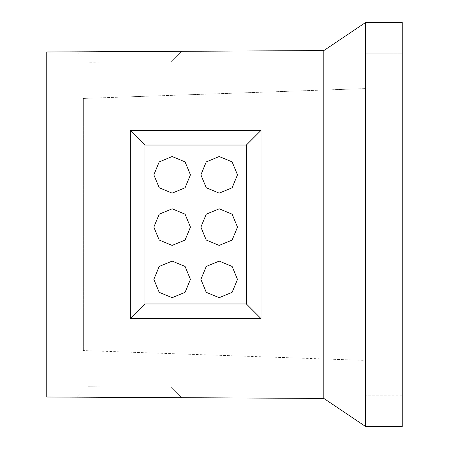 <?xml version="1.0" encoding="UTF-8"?>
<svg xmlns="http://www.w3.org/2000/svg" width="449" height="449" viewBox="0 0 449 449"><rect width="100%" height="100%" fill="white"/><g stroke="black" fill="none" stroke-linecap="round" stroke-linejoin="round"><path stroke-width="0.34" stroke-dasharray="2.25 1.68" d="M172.141 208.819L185.083 214.179L190.438 227.115L185.078 240.052L172.141 245.412L159.204 240.052L153.844 227.115L159.204 214.179L172.141 208.819L185.078 214.179L190.438 227.115L185.083 240.052L172.141 245.412L159.204 240.052L153.844 227.115L159.204 214.179L172.141 208.819L185.083 214.179L190.438 227.115L185.083 240.052L172.141 245.412M219.191 156.538L232.133 161.898L237.487 174.835L232.133 187.777L219.191 193.132L206.254 187.777L200.894 174.835L206.254 161.898L219.191 156.538L232.127 161.898L237.487 174.835L232.127 187.777L219.191 193.132L206.254 187.777L200.894 174.835L206.254 161.898L219.191 156.538L232.133 161.898L237.487 174.835L232.133 187.777L219.191 193.132M172.141 156.538L185.083 161.898L190.438 174.835L185.083 187.777L172.141 193.132L159.204 187.777L153.844 174.835L159.204 161.898L172.141 156.538L185.078 161.898L190.438 174.835L185.078 187.777L172.141 193.132L159.204 187.777L153.844 174.835L159.204 161.898L172.141 156.538L185.083 161.898L190.438 174.835L185.083 187.777L172.141 193.132M219.191 208.819L232.133 214.179L237.487 227.115L232.127 240.052L219.191 245.412L206.254 240.052L200.894 227.115L206.254 214.179L219.191 208.819L232.127 214.179L237.487 227.115L232.133 240.052L219.191 245.412L206.254 240.052L200.894 227.115L206.254 214.179L219.191 208.819L232.133 214.179L237.487 227.115L232.133 240.052L219.191 245.412M219.191 261.094L232.133 266.453L237.487 279.39L232.127 292.327L219.191 297.687L206.254 292.327L200.894 279.39L206.254 266.453L219.191 261.094L232.127 266.453L237.487 279.39L232.133 292.327L219.191 297.687L206.254 292.327L200.894 279.39L206.254 266.453L219.191 261.094L232.133 266.453L237.487 279.39L232.133 292.327L219.191 297.687M172.141 261.094L185.083 266.453L190.438 279.39L185.078 292.327L172.141 297.687L159.204 292.327L153.844 279.39L159.204 266.453L172.141 261.094L185.078 266.453L190.438 279.39L185.083 292.327L172.141 297.687L159.204 292.327L153.844 279.39L159.204 266.453L172.141 261.094L185.083 266.453L190.438 279.39L185.083 292.327L172.141 297.687M323.824 398.426L46.758 397.011L46.758 51.989L323.824 50.574L323.824 398.426L365.649 426.55L365.649 22.45L323.824 50.574M77.239 397.169L181.794 397.702L77.239 397.169L87.751 386.769L171.395 387.195L181.794 397.702L171.395 387.195L87.751 386.769L77.239 397.169M181.794 51.298L77.239 51.831L181.794 51.298L171.395 61.805L181.794 51.298M365.649 426.55L402.242 426.55L402.242 22.45L365.649 22.45M402.242 53.818L402.242 395.182L402.242 53.818L365.649 53.818L365.649 395.182L365.649 53.818L402.242 53.818M402.242 395.182L365.649 395.182L402.242 395.182M365.649 360.418L365.649 88.582L365.649 360.418L83.351 350.562L365.649 360.418M83.351 98.438L365.649 88.582L83.351 98.438L83.351 350.562L83.351 98.438M130.317 318.599L130.317 130.401L261.009 130.401L261.009 318.599L130.317 318.599L144.943 303.973L144.943 145.027L130.317 130.401M144.943 145.027L246.389 145.027L261.009 130.401M246.389 145.027L246.389 303.973L261.009 318.599M246.389 303.973L144.943 303.973M87.751 62.231L77.239 51.831L87.751 62.231L171.395 61.805L87.751 62.231"/><path stroke-width="0.67" d="M172.141 245.412L159.204 240.052L153.844 227.115L159.204 214.179L172.141 208.819L185.078 214.179L190.438 227.115L185.078 240.052L172.141 245.412L159.204 240.052L153.844 227.115L159.204 214.179L172.141 208.819M219.191 193.132L206.254 187.772L200.894 174.835L206.254 161.898L219.191 156.538L232.127 161.898L237.487 174.835L232.127 187.777L219.191 193.132L206.254 187.777L200.894 174.835L206.254 161.898L219.191 156.538M172.141 193.132L159.204 187.772L153.844 174.835L159.204 161.898L172.141 156.538L185.078 161.898L190.438 174.835L185.078 187.777L172.141 193.132L159.204 187.777L153.844 174.835L159.204 161.898L172.141 156.538M219.191 245.412L206.254 240.052L200.894 227.115L206.254 214.179L219.191 208.819L232.127 214.179L237.487 227.115L232.127 240.052L219.191 245.412L206.254 240.052L200.894 227.115L206.254 214.179L219.191 208.819M219.191 297.687L206.254 292.327L200.894 279.39L206.254 266.453L219.191 261.094L232.127 266.453L237.487 279.39L232.127 292.327L219.191 297.687L206.254 292.327L200.894 279.39L206.254 266.453L219.191 261.094M172.141 297.687L159.204 292.327L153.844 279.39L159.204 266.453L172.141 261.094L185.078 266.453L190.438 279.39L185.078 292.327L172.141 297.687L159.204 292.327L153.844 279.39L159.204 266.453L172.141 261.094M323.824 398.426L46.758 397.011L46.758 51.989L323.824 50.574L323.824 398.426L365.649 426.55L402.242 426.55L402.242 22.45L365.649 22.45L323.824 50.574M130.317 130.401L261.009 130.401L261.009 318.599L130.317 318.599L130.317 130.401L144.943 145.027L246.389 145.027L246.389 303.973L261.009 318.599M365.649 22.45L365.649 426.55M246.389 145.027L261.009 130.401M246.389 303.973L144.943 303.973L130.317 318.599M144.943 303.973L144.943 145.027"/></g></svg>
